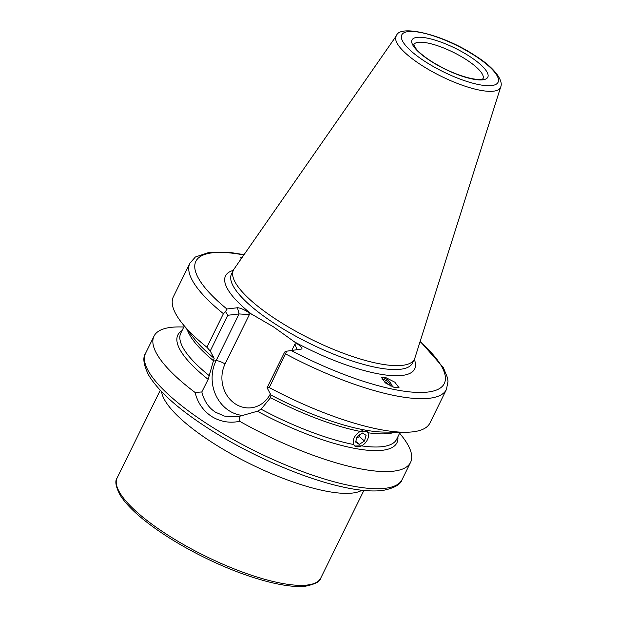 <?xml version="1.0" encoding="UTF-8"?>
<svg xmlns="http://www.w3.org/2000/svg" width="617" height="617" viewBox="0 0 617 617"><rect width="100%" height="100%" fill="white"/><g stroke="black" fill="none" stroke-linecap="round" stroke-linejoin="round"><path stroke-width="0.93" d="M395.165 432.178A120.269 33.125 26.2 0 1 368.017 432.756L367.154 431.545L359.966 431.368A120.269 33.125 26.2 0 1 270.547 397.664L261.084 409.202L257.412 411.231L239.512 416.321L239.704 421.318A142.967 39.38 26.2 0 0 410.56 462.388A142.967 39.38 26.2 0 0 402.276 436.527L399.646 433.173M381.105 377.882A9.533 5.399 -127.5 0 1 385.409 378.491A9.533 5.399 -127.5 0 1 392.582 386.844M394.271 387.461L399.13 387.862L394.78 382.147L386.265 377.835L381.399 377.434L385.756 383.157L394.271 387.461M242.628 256.711L240.723 257.598L241.147 258.839M239.704 421.318C229.593 423.393 220.184 421.743 211.492 416.367C203.101 410.683 197.641 402.731 195.119 392.497L201.821 391.949L208.16 379.378L214.145 358.3L210.227 351.019L206.896 347.248L223.408 313.675L225.544 311.624L226.902 308.994L237.468 307.744C240.005 307.837 243.792 309.425 248.821 312.518L273.385 326.794L296.754 343.507C301.358 346.646 302.901 348.505 301.381 349.068L286.728 351.181L269.267 387.576A142.967 39.38 26.2 0 0 404.382 432.255A142.967 39.38 26.2 0 0 429.918 423.046L446.438 389.474L448.011 381.345L447.556 377.913L443.345 367.562L420.177 341.34M201.821 391.949C204.119 401.058 208.685 407.814 215.518 412.202L224.403 416.074L236.296 416.853L239.512 416.321M396.438 35.686L234.028 269.074A100.872 27.788 26.2 0 0 233.434 270.076A100.872 27.788 26.2 0 0 277.218 320.115A100.872 27.788 26.2 0 0 414.447 359.148A100.872 27.788 26.2 0 0 414.879 358.061L500.696 86.989C503.827 80.148 493.176 66.752 475.314 55.761C444.024 34.706 399.592 23.986 396.438 35.686A58.152 16.019 26.2 0 0 421.342 65.109A58.152 16.019 26.2 0 0 500.696 86.989M183.82 326.964L179.547 326.933A142.967 39.38 26.2 0 0 154.011 336.149A142.967 39.38 26.2 0 0 195.119 392.497M269.267 387.576L267.076 387.777L270.994 395.057L270.547 397.664M261.084 409.202A120.269 33.125 26.2 0 0 353.51 444.495L354.736 446.014L361.562 445.875A120.269 33.125 26.2 0 0 396.654 439.258L400.109 432.224M244.047 254.674L231.506 252.662L209.294 252.291L195.381 257.011L189.882 263.235L173.369 296.8A142.967 39.38 26.2 0 0 181.653 322.66A142.967 39.38 26.2 0 0 206.896 347.248M267.076 387.777L284.668 352.029L286.728 351.181M225.544 311.624L227.82 315.272L239.072 313.945L237.468 307.744M227.82 315.272L210.227 351.019M248.821 312.518L249.361 314.608L239.072 313.945L216.058 360.729A7.265 1.998 26.2 0 1 225.066 363.984A29.277 25.899 -96.7 0 0 235.416 403.958A29.277 25.899 -96.7 0 0 270.377 393.916M297.039 349.584L294.918 344.055L296.754 343.507M362.896 430.643A9.324 6.124 130.6 0 0 353.387 443.453A9.324 6.124 130.6 0 0 362.526 445.266A9.324 6.124 130.6 0 0 368.303 433.921A9.324 6.124 130.6 0 0 365.295 430.759M362.441 433.018L357.197 436.366L355.608 442.042L359.248 444.363L364.485 441.016L366.082 435.34L362.441 433.018M364.485 441.016L359.287 436.558L359.811 434.692M359.287 436.558L356.672 438.224M355.785 441.394L359.248 444.363M390.823 386.065A7.304 4.142 52.5 0 0 390.738 385.864A7.304 4.142 52.5 0 0 381.954 379.879M384.198 382.008L385.933 381.985L388.471 384.846M385.054 382.663L385.933 381.985M361.955 490.253A113.466 31.251 -153.8 0 1 352.508 493.045A113.466 31.251 -153.8 0 1 211.67 442.158A113.466 31.251 -153.8 0 1 161.585 391.656M363.876 490.453L320.763 578.06A113.466 31.251 -153.8 0 1 307.235 585.039A113.466 31.251 -153.8 0 1 185.1 545.436A113.466 31.251 -153.8 0 1 117.153 477.867L160.258 390.26M243.422 415.519A36.534 32.315 83.3 0 1 228.976 410.621A36.534 32.315 83.3 0 1 216.058 360.729L213.644 361.007M483.018 78.698A38.578 10.628 26.2 0 0 466.244 59.61A38.578 10.628 26.2 0 0 413.791 44.632L413.768 44.686M402.137 479.509C400.718 484.484 394.325 488.116 382.964 490.422C372.167 491.788 358.3 490.538 341.34 486.666C301.752 477.859 247.733 454.097 207.273 427.758C177.819 408.624 158.253 391.047 148.589 375.036C143.537 364.832 142.535 357.575 145.581 353.271A142.967 39.38 26.2 0 0 207.636 424.195A142.967 39.38 26.2 0 0 402.137 479.509L410.56 462.388M293.121 341.155A105.407 29.038 26.2 0 0 414.316 359.41M233.434 270.076L231.506 273.987A100.872 27.788 26.2 0 0 275.29 324.033A100.872 27.788 26.2 0 0 412.518 363.058L414.447 359.148M474.774 55.661A53.656 14.777 26.2 0 0 408.169 31.598A53.656 14.777 26.2 0 0 425.067 61.515A53.656 14.777 26.2 0 0 491.664 85.578A53.656 14.777 26.2 0 0 474.774 55.661M469.468 56.286A42.211 11.623 26.2 0 0 417.084 37.352A42.211 11.623 26.2 0 0 430.373 60.89A42.211 11.623 26.2 0 0 482.756 79.817A42.211 11.623 26.2 0 0 469.468 56.286M270.994 395.057A122.089 33.627 26.2 0 0 384.26 432.093L404.382 432.255M257.412 411.231A122.089 33.627 26.2 0 0 397.865 436.782M290.815 350.317A138.424 38.131 26.2 0 0 424.959 392.327A138.424 38.131 26.2 0 0 420.069 341.687M243.838 254.968A138.424 38.131 26.2 0 0 226.902 308.994M233.303 270.346A105.407 29.038 26.2 0 0 252.461 314.871M189.882 263.235A142.967 39.38 26.2 0 0 223.408 313.675M285.787 354.004A142.967 39.38 26.2 0 0 446.438 389.474M181.653 322.66L194.062 338.502A122.089 33.627 26.2 0 0 214.145 358.3M187.329 329.91A120.269 33.125 26.2 0 0 213.69 360.906M184.282 326.023L180.82 333.057A120.269 33.125 26.2 0 0 209.317 375.73M182.038 330.581A122.089 33.627 26.2 0 0 208.16 379.378M291.903 350.186L294.918 344.055M249.361 314.608L225.066 363.984M320.763 578.06C320.346 581.422 315.333 584.122 305.739 586.15C285.1 588.842 243.815 576.98 204.381 557.459C180.619 545.683 160.443 533.157 143.846 519.876C132.832 510.984 124.989 502.801 120.292 495.343C115.749 486.867 114.7 481.044 117.153 477.867M482.995 78.752L483.042 78.675C483.134 78.351 482.81 80.534 471.928 78.652C458.755 75.768 445.05 69.875 430.797 60.975C424.704 57.003 420.115 53.317 417.03 49.923L415.025 47.409L413.791 44.601M145.581 353.271L154.011 336.149"/></g></svg>
